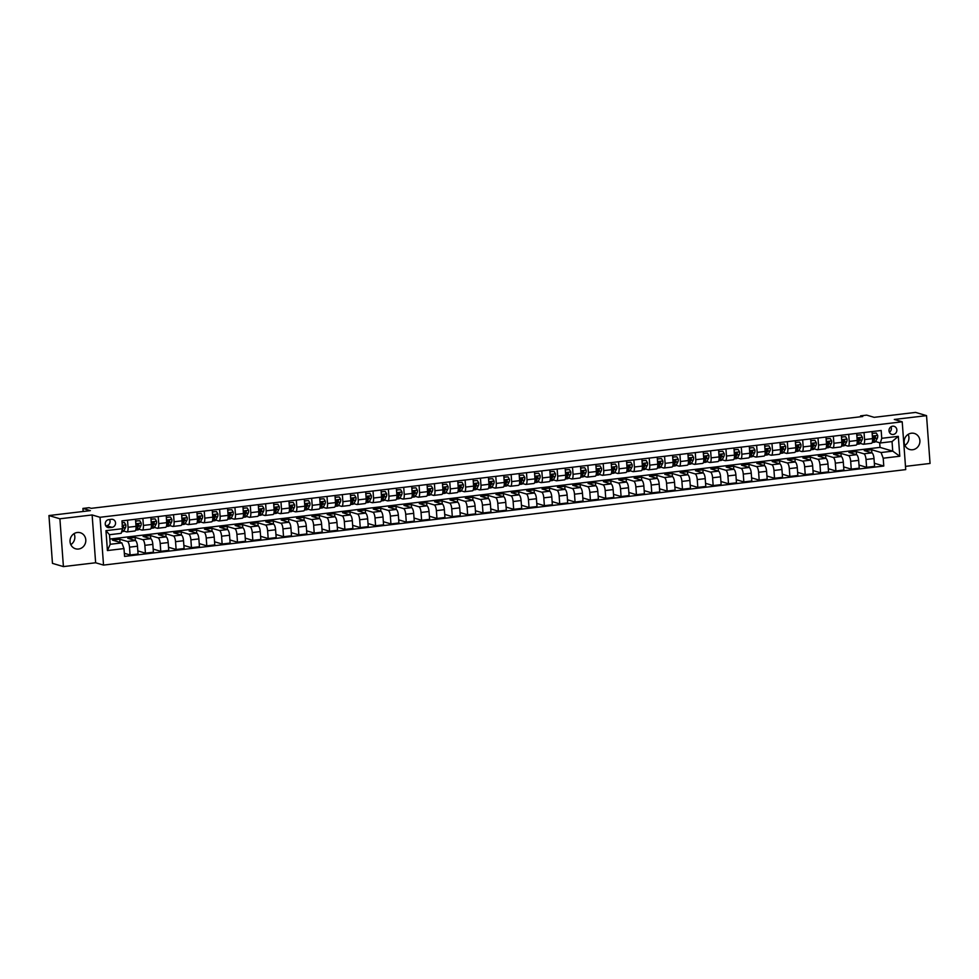 <?xml version="1.0" encoding="UTF-8"?>
<svg xmlns="http://www.w3.org/2000/svg" width="979" height="979" viewBox="0 0 979 979"><rect width="100%" height="100%" fill="white"/><g stroke="black" fill="none" stroke-linecap="round" stroke-linejoin="round"><path stroke-width="1.47" d="M911.425 433.207A8.358 7.832 106.5 0 0 909.662 449.496A8.358 7.832 106.5 0 0 919.856 442.129A8.358 7.832 106.5 0 0 911.425 433.207M77.317 532.49A8.358 7.832 106.5 0 0 75.554 548.778A8.358 7.832 106.5 0 0 85.76 541.411A8.358 7.832 106.5 0 0 77.317 532.49M892.628 426.195A4.185 3.916 106.5 0 0 891.747 434.346A4.185 3.916 106.5 0 0 896.837 430.662A4.185 3.916 106.5 0 0 892.628 426.195M905.477 466.371L930.05 463.446L926.538 415.634L915.585 412.404L874.149 417.335L866.696 415.133L860.565 415.855L860.627 416.76M103.529 565.091L905.722 469.614L902.21 421.802L100.017 517.279L103.529 565.091L95.636 562.766L92.124 514.954L59.903 518.784L63.415 566.596L95.636 562.766M63.415 566.596L52.462 563.366L48.95 515.554L90.374 510.622L82.934 508.419L83.154 511.479M59.903 518.784L48.95 515.554M82.934 508.419L89.065 507.697L91.255 508.334L862.756 416.503L860.565 415.855M109.33 527.644L112.022 527.326A4.051 3.794 106.5 0 0 112.879 519.433A4.051 3.794 106.5 0 0 111.435 519.311L108.73 519.641A4.051 3.794 106.5 0 0 107.886 527.522A4.051 3.794 106.5 0 0 109.33 527.644L106.601 526.849M123.99 548.583L107.421 550.553L105.952 530.655L122.522 528.684L121.151 533.335L109.489 534.718L110.199 544.287L121.849 542.892L123.99 548.583L124.566 556.402L883.78 466.028L874.345 463.251M109.807 539.062L880.023 447.391L892.738 451.135L892.04 441.578L880.378 442.961L881.749 438.311L881.173 430.491L121.947 520.865L122.522 528.684M881.749 438.311L898.318 436.34L899.787 456.238L883.205 458.209L883.78 466.028M92.124 514.954L100.017 517.279M926.538 415.634L894.316 419.465L902.21 421.802M880.378 442.961L875.544 441.541M864.041 432.534L864.567 439.595A5.225 1.701 83.2 0 1 863.429 444.27A5.225 1.701 83.2 0 1 863.184 444.246L860.198 443.365M848.707 434.358L849.221 441.419A5.225 1.701 83.2 0 1 848.083 446.094A5.225 1.701 83.2 0 1 847.851 446.069L844.865 445.188M833.362 436.181L833.875 443.254A5.225 1.701 83.2 0 1 832.737 447.917A5.225 1.701 83.2 0 1 832.505 447.905L829.519 447.024M818.016 438.017L818.53 445.078A5.225 1.701 83.2 0 1 817.392 449.753A5.225 1.701 83.2 0 1 817.159 449.728L814.173 448.847M802.67 439.84L803.184 446.901A5.225 1.701 83.2 0 1 802.058 451.576A5.225 1.701 83.2 0 1 801.813 451.552L798.827 450.67M787.324 441.664L787.838 448.725A5.225 1.701 83.2 0 1 786.712 453.399A5.225 1.701 83.2 0 1 786.467 453.375L783.481 452.494M771.978 443.487L772.504 450.548A5.225 1.701 83.2 0 1 771.366 455.223A5.225 1.701 83.2 0 1 771.122 455.211L768.136 454.317M756.632 445.323L757.159 452.384A5.225 1.701 83.2 0 1 756.021 457.058A5.225 1.701 83.2 0 1 755.788 457.034L752.79 456.153M741.299 447.146L741.813 454.207A5.225 1.701 83.2 0 1 740.675 458.882A5.225 1.701 83.2 0 1 740.442 458.857L737.456 457.976M725.953 448.969L726.467 456.03A5.225 1.701 83.2 0 1 725.329 460.705A5.225 1.701 83.2 0 1 725.096 460.681L722.11 459.8M710.607 450.793L711.121 457.854A5.225 1.701 83.2 0 1 709.983 462.529A5.225 1.701 83.2 0 1 709.751 462.516L706.765 461.623M695.261 452.628L695.775 459.689A5.225 1.701 83.2 0 1 694.649 464.364A5.225 1.701 83.2 0 1 694.405 464.34L691.419 463.459M679.915 454.452L680.429 461.513A5.225 1.701 83.2 0 1 679.304 466.188A5.225 1.701 83.2 0 1 679.059 466.163L676.073 465.282M664.57 456.275L665.096 463.336A5.225 1.701 83.2 0 1 663.958 468.011A5.225 1.701 83.2 0 1 663.713 467.986L660.727 467.105M649.224 458.099L649.75 465.16A5.225 1.701 83.2 0 1 648.612 469.834A5.225 1.701 83.2 0 1 648.379 469.822L645.381 468.929M633.89 459.934L634.404 466.995A5.225 1.701 83.2 0 1 633.266 471.67A5.225 1.701 83.2 0 1 633.034 471.645L630.048 470.764M618.544 461.758L619.058 468.819A5.225 1.701 83.2 0 1 617.92 473.493A5.225 1.701 83.2 0 1 617.688 473.469L614.702 472.588M603.199 463.581L603.713 470.642A5.225 1.701 83.2 0 1 602.574 475.317A5.225 1.701 83.2 0 1 602.342 475.292L599.356 474.411M587.853 465.404L588.367 472.465A5.225 1.701 83.2 0 1 587.241 477.14A5.225 1.701 83.2 0 1 586.996 477.128L584.01 476.235M572.507 467.24L573.033 474.301A5.225 1.701 83.2 0 1 571.895 478.976A5.225 1.701 83.2 0 1 571.65 478.951L568.664 478.07M557.161 469.063L557.687 476.124A5.225 1.701 83.2 0 1 556.549 480.799A5.225 1.701 83.2 0 1 556.305 480.775L553.319 479.894M541.815 470.887L542.342 477.948A5.225 1.701 83.2 0 1 541.203 482.623A5.225 1.701 83.2 0 1 540.971 482.598L537.973 481.717M526.482 472.71L526.996 479.771A5.225 1.701 83.2 0 1 525.858 484.446A5.225 1.701 83.2 0 1 525.625 484.421L522.639 483.54M511.136 474.546L511.65 481.607A5.225 1.701 83.2 0 1 510.512 486.282A5.225 1.701 83.2 0 1 510.279 486.257L507.293 485.376M495.79 476.369L496.304 483.43A5.225 1.701 83.2 0 1 495.166 488.105A5.225 1.701 83.2 0 1 494.933 488.08L491.947 487.199M480.444 478.193L480.958 485.254A5.225 1.701 83.2 0 1 479.832 489.928A5.225 1.701 83.2 0 1 479.588 489.904L476.602 489.023M465.098 480.016L465.625 487.077A5.225 1.701 83.2 0 1 464.487 491.752A5.225 1.701 83.2 0 1 464.242 491.727L461.256 490.846M449.753 481.852L450.279 488.913A5.225 1.701 83.2 0 1 449.141 493.587A5.225 1.701 83.2 0 1 448.896 493.563L445.91 492.682M434.407 483.675L434.933 490.736A5.225 1.701 83.2 0 1 433.795 495.411A5.225 1.701 83.2 0 1 433.562 495.386L430.576 494.505M419.073 485.498L419.587 492.559A5.225 1.701 83.2 0 1 418.449 497.234A5.225 1.701 83.2 0 1 418.217 497.21L415.231 496.329M403.727 487.322L404.241 494.383A5.225 1.701 83.2 0 1 403.103 499.057A5.225 1.701 83.2 0 1 402.871 499.033L399.885 498.152M388.382 489.157L388.896 496.218A5.225 1.701 83.2 0 1 387.757 500.881A5.225 1.701 83.2 0 1 387.525 500.869L384.539 499.988M373.036 490.981L373.55 498.042A5.225 1.701 83.2 0 1 372.424 502.716A5.225 1.701 83.2 0 1 372.179 502.692L369.193 501.811M357.69 492.804L358.216 499.865A5.225 1.701 83.2 0 1 357.078 504.54A5.225 1.701 83.2 0 1 356.833 504.515L353.847 503.634M342.344 494.628L342.87 501.689A5.225 1.701 83.2 0 1 341.732 506.363A5.225 1.701 83.2 0 1 341.487 506.339L338.501 505.458M326.998 496.463L327.524 503.524A5.225 1.701 83.2 0 1 326.386 508.187A5.225 1.701 83.2 0 1 326.154 508.174L323.168 507.293M311.665 498.287L312.179 505.348A5.225 1.701 83.2 0 1 311.041 510.022A5.225 1.701 83.2 0 1 310.808 509.998L307.822 509.117M296.319 500.11L296.833 507.171A5.225 1.701 83.2 0 1 295.695 511.846A5.225 1.701 83.2 0 1 295.462 511.821L292.476 510.94M280.973 501.933L281.487 508.994A5.225 1.701 83.2 0 1 280.349 513.669A5.225 1.701 83.2 0 1 280.116 513.645L277.13 512.763M265.627 503.769L266.141 510.83A5.225 1.701 83.2 0 1 265.015 515.492A5.225 1.701 83.2 0 1 264.771 515.48L261.785 514.599M250.281 505.592L250.808 512.653A5.225 1.701 83.2 0 1 249.669 517.328A5.225 1.701 83.2 0 1 249.425 517.304L246.439 516.422M234.936 507.416L235.462 514.477A5.225 1.701 83.2 0 1 234.324 519.151A5.225 1.701 83.2 0 1 234.079 519.127L231.093 518.246M219.59 509.239L220.116 516.3A5.225 1.701 83.2 0 1 218.978 520.975A5.225 1.701 83.2 0 1 218.745 520.95L215.759 520.069M204.256 511.075L204.77 518.136A5.225 1.701 83.2 0 1 203.632 522.798A5.225 1.701 83.2 0 1 203.399 522.786L200.414 521.905M188.91 512.898L189.424 519.959A5.225 1.701 83.2 0 1 188.286 524.634A5.225 1.701 83.2 0 1 188.054 524.609L185.068 523.728M173.564 514.721L174.078 521.783A5.225 1.701 83.2 0 1 172.953 526.457A5.225 1.701 83.2 0 1 172.708 526.433L169.722 525.552M158.219 516.545L158.733 523.606A5.225 1.701 83.2 0 1 157.607 528.281A5.225 1.701 83.2 0 1 157.362 528.256L154.376 527.375M142.873 518.368L143.399 525.442A5.225 1.701 83.2 0 1 142.261 530.104A5.225 1.701 83.2 0 1 142.016 530.092L139.03 529.211M127.527 520.204L128.053 527.265A5.225 1.701 83.2 0 1 126.915 531.94A5.225 1.701 83.2 0 1 126.67 531.915L123.684 531.034M880.023 447.391L879.693 442.765M120.025 542.354L119.793 539.233L112.426 540.114L121.849 542.892M119.793 539.233L127.38 541.473A5.225 1.701 83.2 0 1 129.509 547.163L130.085 554.983L124.333 553.282M127.38 541.473L135.359 540.53L135.139 537.41L127.772 538.291L135.359 540.53A5.225 1.701 83.2 0 1 137.488 546.209L138.063 554.028L130.085 554.983M135.139 537.41L142.726 539.649A5.225 1.701 83.2 0 1 144.855 545.34L145.43 553.159L137.831 550.908M142.726 539.649L150.705 538.695L150.485 535.586L143.118 536.455L150.705 538.695A5.225 1.701 83.2 0 1 152.834 544.385L153.409 552.205L145.43 553.159M150.485 535.586L158.072 537.826A5.225 1.701 83.2 0 1 160.201 543.504L160.776 551.324L153.177 549.084M158.072 537.826L166.051 536.871L165.83 533.763L158.463 534.632L166.051 536.871A5.225 1.701 83.2 0 1 168.18 542.562L168.755 550.382L160.776 551.324M165.83 533.763L173.405 536.002A5.225 1.701 83.2 0 1 175.547 541.681L176.122 549.5L168.523 547.261M181.396 535.048L181.176 531.927L173.809 532.809L181.384 535.048A5.225 1.701 83.2 0 1 183.526 540.738L184.101 548.546L176.122 549.5M181.176 531.927L188.751 534.167A5.225 1.701 83.2 0 1 190.893 539.857L191.456 547.677L183.868 545.438M188.751 534.167L196.73 533.225L196.522 530.104L189.155 530.985L196.73 533.225A5.225 1.701 83.2 0 1 198.872 538.903L199.435 546.723L191.456 547.677M196.522 530.104L204.097 532.343A5.225 1.701 83.2 0 1 206.226 538.034L206.802 545.854L199.214 543.602M204.097 532.343L212.076 531.389L211.856 528.281L204.501 529.149L212.076 531.389A5.225 1.701 83.2 0 1 214.205 537.079L214.78 544.899L206.802 545.854M211.856 528.281L219.443 530.52A5.225 1.701 83.2 0 1 221.572 536.198L222.147 544.018L214.56 541.779M219.443 530.52L227.422 529.566L227.201 526.457L219.834 527.326L227.422 529.566A5.225 1.701 83.2 0 1 229.551 535.256L230.126 543.076L222.147 544.018M227.201 526.457L234.789 528.697A5.225 1.701 83.2 0 1 236.918 534.375L237.493 542.195L229.894 539.955M234.789 528.697L242.768 527.742L242.547 524.622L235.18 525.503L242.768 527.742A5.225 1.701 83.2 0 1 244.897 533.433L245.472 541.24L237.493 542.195M242.547 524.622L250.134 526.861A5.225 1.701 83.2 0 1 252.264 532.552L252.839 540.371L245.239 538.132M258.126 525.919L257.893 522.798L250.526 523.679L258.113 525.919A5.225 1.701 83.2 0 1 260.243 531.597L260.818 539.417L252.839 540.371M257.893 522.798L265.48 525.038A5.225 1.701 83.2 0 1 267.61 530.728L268.185 538.548L260.585 536.296M265.48 525.038L273.459 524.083L273.239 520.975L265.872 521.844L273.459 524.083A5.225 1.701 83.2 0 1 275.588 529.774L276.164 537.593L268.185 538.548M273.239 520.975L280.814 523.214A5.225 1.701 83.2 0 1 282.955 528.893L283.531 536.712L275.931 534.473M280.814 523.214L288.793 522.26L288.585 519.151L281.218 520.02L288.793 522.26A5.225 1.701 83.2 0 1 290.934 527.95L291.509 535.77L283.531 536.712M288.585 519.151L296.16 521.391A5.225 1.701 83.2 0 1 298.301 527.069L298.864 534.889L291.277 532.649M296.16 521.391L304.139 520.436L303.931 517.316L296.564 518.197L304.139 520.436A5.225 1.701 83.2 0 1 306.28 526.127L306.843 533.934L298.864 534.889M303.931 517.316L311.506 519.555A5.225 1.701 83.2 0 1 313.635 525.246L314.21 533.065L306.623 530.826M319.497 518.613L319.264 515.492L311.909 516.374L319.484 518.613A5.225 1.701 83.2 0 1 321.614 524.291L322.189 532.111L314.21 533.065M319.264 515.492L326.851 517.732A5.225 1.701 83.2 0 1 328.981 523.422L329.556 531.242L321.969 528.99M326.851 517.732L334.83 516.777L334.61 513.669L327.243 514.538L334.83 516.777A5.225 1.701 83.2 0 1 336.96 522.468L337.535 530.288L329.556 531.242M334.61 513.669L342.197 515.909A5.225 1.701 83.2 0 1 344.327 521.599L344.902 529.406L337.302 527.167M342.197 515.909L350.176 514.954L349.956 511.846L342.589 512.715L350.176 514.954A5.225 1.701 83.2 0 1 352.305 520.644L352.881 528.464L344.902 529.406M349.956 511.846L357.543 514.085A5.225 1.701 83.2 0 1 359.672 519.763L360.248 527.583L352.648 525.344M357.543 514.085L365.522 513.131L365.302 510.01L357.935 510.891L365.522 513.131A5.225 1.701 83.2 0 1 367.651 518.821L368.226 526.641L360.248 527.583M365.302 510.01L372.889 512.25A5.225 1.701 83.2 0 1 375.018 517.94L375.593 525.76L367.994 523.52M372.889 512.25L380.868 511.307L380.647 508.187L373.28 509.068L380.868 511.307A5.225 1.701 83.2 0 1 382.997 516.985L383.572 524.805L375.593 525.76M380.647 508.187L388.222 510.426A5.225 1.701 83.2 0 1 390.364 516.117L390.939 523.936L383.34 521.685M396.214 509.484L395.993 506.363L388.626 507.232L396.201 509.472A5.225 1.701 83.2 0 1 398.343 515.162L398.918 522.982L390.939 523.936M395.993 506.363L403.568 508.603A5.225 1.701 83.2 0 1 405.71 514.293L406.273 522.101L398.686 519.861M403.568 508.603L411.547 507.648L411.327 504.54L403.972 505.409L411.547 507.648A5.225 1.701 83.2 0 1 413.689 513.339L414.252 521.158L406.273 522.101M411.327 504.54L418.914 506.779A5.225 1.701 83.2 0 1 421.043 512.458L421.619 520.277L414.031 518.038M418.914 506.779L426.893 505.825L426.673 502.704L419.306 503.585L426.893 505.825A5.225 1.701 83.2 0 1 429.022 511.515L429.597 519.335L421.619 520.277M426.673 502.704L434.26 504.944A5.225 1.701 83.2 0 1 436.389 510.634L436.964 518.454L429.377 516.214M434.26 504.944L442.239 504.001L442.018 500.881L434.652 501.762L442.239 504.001A5.225 1.701 83.2 0 1 444.368 509.68L444.943 517.499L436.964 518.454M442.018 500.881L449.606 503.12A5.225 1.701 83.2 0 1 451.735 508.811L452.31 516.631L444.711 514.379M457.597 502.178L457.364 499.057L449.997 499.939L457.585 502.178A5.225 1.701 83.2 0 1 459.714 507.856L460.289 515.676L452.31 516.631M457.364 499.057L464.952 501.297A5.225 1.701 83.2 0 1 467.081 506.987L467.656 514.795L460.057 512.555M464.952 501.297L472.93 500.342L472.71 497.234L465.343 498.103L472.93 500.342A5.225 1.701 83.2 0 1 475.06 506.033L475.635 513.853L467.656 514.795M472.71 497.234L480.297 499.474A5.225 1.701 83.2 0 1 482.427 505.152L483.002 512.972L475.402 510.732M480.297 499.474L488.276 498.519L488.056 495.398L480.689 496.28L488.276 498.519A5.225 1.701 83.2 0 1 490.406 504.209L490.981 512.029L483.002 512.972M488.056 495.398L495.631 497.638A5.225 1.701 83.2 0 1 497.773 503.328L498.348 511.148L490.748 508.909M495.631 497.638L503.61 496.696L503.402 493.575L496.035 494.456L503.61 496.696A5.225 1.701 83.2 0 1 505.751 502.374L506.327 510.194L498.348 511.148M503.402 493.575L510.977 495.815A5.225 1.701 83.2 0 1 513.118 501.505L513.681 509.325L506.094 507.073M518.968 494.872L518.735 491.752L511.381 492.633L518.956 494.872A5.225 1.701 83.2 0 1 521.097 500.55L521.66 508.37L513.681 509.325M518.735 491.752L526.323 493.991A5.225 1.701 83.2 0 1 528.452 499.682L529.027 507.489L521.44 505.25M526.323 493.991L534.301 493.037L534.081 489.928L526.714 490.797L534.301 493.037A5.225 1.701 83.2 0 1 536.431 498.727L537.006 506.547L529.027 507.489M534.081 489.928L541.668 492.168A5.225 1.701 83.2 0 1 543.798 497.846L544.373 505.666L536.786 503.426M541.668 492.168L549.647 491.213L549.427 488.093L542.06 488.974L549.647 491.213A5.225 1.701 83.2 0 1 551.777 496.904L552.352 504.723L544.373 505.666M549.427 488.093L557.014 490.332A5.225 1.701 83.2 0 1 559.144 496.023L559.719 503.842L552.119 501.603M557.014 490.332L564.993 489.39L564.773 486.269L557.406 487.15L564.993 489.39A5.225 1.701 83.2 0 1 567.122 495.068L567.698 502.888L559.719 503.842M564.773 486.269L572.36 488.509A5.225 1.701 83.2 0 1 574.489 494.199L575.065 502.019L567.465 499.767M572.36 488.509L580.339 487.566L580.119 484.446L572.752 485.327L580.339 487.566A5.225 1.701 83.2 0 1 582.468 493.245L583.043 501.064L575.065 502.019M580.119 484.446L587.694 486.685A5.225 1.701 83.2 0 1 589.835 492.376L590.41 500.183L582.811 497.944M595.685 485.743L595.465 482.623L588.098 483.491L595.685 485.731A5.225 1.701 83.2 0 1 597.814 491.421L598.389 499.241L590.41 500.183M595.465 482.623L603.04 484.862A5.225 1.701 83.2 0 1 605.181 490.54L605.756 498.36L598.157 496.12M603.04 484.862L611.018 483.907L610.81 480.787L603.443 481.668L611.018 483.907A5.225 1.701 83.2 0 1 613.16 489.598L613.735 497.418L605.756 498.36M610.81 480.787L618.385 483.026A5.225 1.701 83.2 0 1 620.515 488.717L621.09 496.537L613.503 494.297M618.385 483.026L626.364 482.084L626.144 478.964L618.789 479.845L626.364 482.084A5.225 1.701 83.2 0 1 628.494 487.762L629.069 495.582L621.09 496.537M626.144 478.964L633.731 481.203A5.225 1.701 83.2 0 1 635.861 486.893L636.436 494.713L628.848 492.461M633.731 481.203L641.71 480.261L641.49 477.14L634.123 478.021L641.71 480.261A5.225 1.701 83.2 0 1 643.839 485.939L644.415 493.759L636.436 494.713M641.49 477.14L649.077 479.38A5.225 1.701 83.2 0 1 651.206 485.07L651.781 492.878L644.194 490.638M657.068 478.437L656.836 475.317L649.469 476.186L657.056 478.425A5.225 1.701 83.2 0 1 659.185 484.115L659.76 491.935L651.781 492.878M656.836 475.317L664.423 477.556A5.225 1.701 83.2 0 1 666.552 483.234L667.127 491.054L659.528 488.815M664.423 477.556L672.402 476.602L672.181 473.481L664.814 474.362L672.402 476.602A5.225 1.701 83.2 0 1 674.531 482.292L675.106 490.112L667.127 491.054M672.181 473.481L679.769 475.721A5.225 1.701 83.2 0 1 681.898 481.411L682.473 489.231L674.874 486.991M679.769 475.721L687.747 474.778L687.527 471.658L680.16 472.539L687.747 474.778A5.225 1.701 83.2 0 1 689.877 480.469L690.452 488.276L682.473 489.231M687.527 471.658L695.102 473.897A5.225 1.701 83.2 0 1 697.244 479.588L697.819 487.407L690.219 485.156M695.102 473.897L703.081 472.955L702.873 469.834L695.506 470.715L703.081 472.955A5.225 1.701 83.2 0 1 705.223 478.633L705.798 486.453L697.819 487.407M702.873 469.834L710.448 472.074A5.225 1.701 83.2 0 1 712.59 477.764L713.165 485.572L705.565 483.332M718.439 471.132L718.219 468.011L710.852 468.88L718.427 471.119A5.225 1.701 83.2 0 1 720.568 476.81L721.144 484.629L713.165 485.572M718.219 468.011L725.794 470.25A5.225 1.701 83.2 0 1 727.923 475.929L728.498 483.748L720.911 481.509M725.794 470.25L733.773 469.296L733.552 466.175L726.198 467.056L733.773 469.296A5.225 1.701 83.2 0 1 735.902 474.986L736.477 482.806L728.498 483.748M733.552 466.175L741.14 468.415A5.225 1.701 83.2 0 1 743.269 474.105L743.844 481.925L736.257 479.686M741.14 468.415L749.119 467.472L748.898 464.352L741.531 465.233L749.119 467.472A5.225 1.701 83.2 0 1 751.248 473.163L751.823 480.97L743.844 481.925M748.898 464.352L756.486 466.591A5.225 1.701 83.2 0 1 758.615 472.282L759.19 480.102L751.603 477.85M756.486 466.591L764.464 465.649L764.244 462.529L756.877 463.41L764.464 465.649A5.225 1.701 83.2 0 1 766.594 471.327L767.169 479.147L759.19 480.102M764.244 462.529L771.831 464.768A5.225 1.701 83.2 0 1 773.961 470.458L774.536 478.266L766.936 476.027M771.831 464.768L779.81 463.813L779.59 460.705L772.223 461.574L779.81 463.813A5.225 1.701 83.2 0 1 781.94 469.504L782.515 477.324L774.536 478.266M779.59 460.705L787.177 462.945A5.225 1.701 83.2 0 1 789.307 468.623L789.882 476.443L782.282 474.203M795.168 461.99L794.936 458.87L787.569 459.751L795.156 461.99A5.225 1.701 83.2 0 1 797.285 467.681L797.861 475.5L789.882 476.443M794.936 458.87L802.511 461.109A5.225 1.701 83.2 0 1 804.652 466.799L805.227 474.619L797.628 472.38M802.511 461.109L810.49 460.167L810.282 457.046L802.915 457.927L810.49 460.167A5.225 1.701 83.2 0 1 812.631 465.857L813.206 473.665L805.227 474.619M810.282 457.046L817.857 459.286A5.225 1.701 83.2 0 1 819.998 464.976L820.573 472.796L812.974 470.544M817.857 459.286L825.835 458.343L825.627 455.223L818.26 456.104L825.835 458.343A5.225 1.701 83.2 0 1 827.977 464.022L828.552 471.841L820.573 472.796M825.627 455.223L833.202 457.462A5.225 1.701 83.2 0 1 835.332 463.153L835.907 470.972L828.32 468.721M833.202 457.462L841.181 456.508L840.961 453.399L833.606 454.268L841.181 456.508A5.225 1.701 83.2 0 1 843.311 462.198L843.886 470.018L835.907 470.972M840.961 453.399L848.548 455.639A5.225 1.701 83.2 0 1 850.678 461.317L851.253 469.137L843.665 466.897M856.539 454.684L856.307 451.576L848.94 452.445L856.527 454.684A5.225 1.701 83.2 0 1 858.656 460.375L859.232 468.195L851.253 469.137M856.307 451.576L863.894 453.803A5.225 1.701 83.2 0 1 866.023 459.494L866.599 467.313L859.011 465.074M863.894 453.803L871.873 452.861L871.653 449.74L864.286 450.621L871.873 452.861A5.225 1.701 83.2 0 1 874.002 458.551L874.577 466.359L866.599 467.313M871.653 449.74L881.076 452.531L892.738 451.135L899.787 456.238M135.506 519.249L136.032 526.31A5.225 1.701 83.2 0 1 134.894 530.985L126.915 531.94M150.852 517.426L151.378 524.487A5.225 1.701 83.2 0 1 150.24 529.162L142.261 530.104M166.197 515.603L166.711 522.664A5.225 1.701 83.2 0 1 165.586 527.338L157.607 528.281M181.543 513.767L182.057 520.828A5.225 1.701 83.2 0 1 180.931 525.503L172.953 526.457M196.889 511.944L197.403 519.005A5.225 1.701 83.2 0 1 196.265 523.679L188.286 524.634M212.235 510.12L212.749 517.181A5.225 1.701 83.2 0 1 211.611 521.856L203.632 522.798M227.569 508.297L228.095 515.358A5.225 1.701 83.2 0 1 226.957 520.033L218.978 520.975M242.914 506.461L243.441 513.522A5.225 1.701 83.2 0 1 242.302 518.197L234.324 519.151M258.26 504.638L258.786 511.699A5.225 1.701 83.2 0 1 257.648 516.374L249.669 517.328M273.606 502.814L274.12 509.875A5.225 1.701 83.2 0 1 272.994 514.55L265.015 515.492M288.952 500.991L289.466 508.052A5.225 1.701 83.2 0 1 288.328 512.727L280.349 513.669M304.298 499.155L304.812 506.216A5.225 1.701 83.2 0 1 303.674 510.891L295.695 511.846M319.643 497.332L320.157 504.393A5.225 1.701 83.2 0 1 319.019 509.068L311.041 510.022M334.977 495.509L335.503 502.57A5.225 1.701 83.2 0 1 334.365 507.244L326.386 508.187M350.323 493.685L350.849 500.746A5.225 1.701 83.2 0 1 349.711 505.421L341.732 506.363M365.669 491.85L366.195 498.923A5.225 1.701 83.2 0 1 365.057 503.585L357.078 504.54M381.015 490.026L381.529 497.087A5.225 1.701 83.2 0 1 380.403 501.762L372.424 502.716M396.36 488.203L396.874 495.264A5.225 1.701 83.2 0 1 395.736 499.939L387.757 500.881M411.706 486.379L412.22 493.44A5.225 1.701 83.2 0 1 411.082 498.115L403.103 499.057M427.052 484.544L427.566 491.617A5.225 1.701 83.2 0 1 426.428 496.28L418.449 497.234M442.386 482.72L442.912 489.781A5.225 1.701 83.2 0 1 441.774 494.456L433.795 495.411M457.731 480.897L458.258 487.958A5.225 1.701 83.2 0 1 457.12 492.633L449.141 493.587M473.077 479.074L473.603 486.135A5.225 1.701 83.2 0 1 472.465 490.809L464.487 491.752M488.423 477.238L488.937 484.311A5.225 1.701 83.2 0 1 487.811 488.974L479.832 489.928M503.769 475.415L504.283 482.476A5.225 1.701 83.2 0 1 503.145 487.15L495.166 488.105M519.115 473.591L519.629 480.652A5.225 1.701 83.2 0 1 518.491 485.327L510.512 486.282M534.461 471.768L534.975 478.829A5.225 1.701 83.2 0 1 533.836 483.504L525.858 484.446M549.794 469.944L550.32 477.006A5.225 1.701 83.2 0 1 549.182 481.668L541.203 482.623M565.14 468.109L565.666 475.17A5.225 1.701 83.2 0 1 564.528 479.845L556.549 480.799M580.486 466.285L581.012 473.346A5.225 1.701 83.2 0 1 579.874 478.021L571.895 478.976M595.832 464.462L596.346 471.523A5.225 1.701 83.2 0 1 595.22 476.198L587.241 477.14M611.177 462.639L611.691 469.7A5.225 1.701 83.2 0 1 610.553 474.362L602.574 475.317M626.523 460.803L627.037 467.864A5.225 1.701 83.2 0 1 625.899 472.539L617.92 473.493M641.869 458.98L642.383 466.041A5.225 1.701 83.2 0 1 641.245 470.715L633.266 471.67M657.203 457.156L657.729 464.217A5.225 1.701 83.2 0 1 656.591 468.892L648.612 469.834M672.549 455.333L673.075 462.394A5.225 1.701 83.2 0 1 671.937 467.056L663.958 468.011M687.894 453.497L688.408 460.558A5.225 1.701 83.2 0 1 687.282 465.233L679.304 466.188M703.24 451.674L703.754 458.735A5.225 1.701 83.2 0 1 702.628 463.41L694.649 464.364M718.586 449.851L719.1 456.912A5.225 1.701 83.2 0 1 717.962 461.586L709.983 462.529M733.932 448.027L734.446 455.088A5.225 1.701 83.2 0 1 733.308 459.751L725.329 460.705M749.278 446.191L749.792 453.253A5.225 1.701 83.2 0 1 748.654 457.927L740.675 458.882M764.611 444.368L765.137 451.429A5.225 1.701 83.2 0 1 763.999 456.104L756.021 457.058M779.957 442.545L780.483 449.606A5.225 1.701 83.2 0 1 779.345 454.28L771.366 455.223M795.303 440.721L795.817 447.782A5.225 1.701 83.2 0 1 794.691 452.457L786.712 453.399M810.649 438.886L811.163 445.947A5.225 1.701 83.2 0 1 810.037 450.621L802.058 451.576M825.995 437.062L826.509 444.123A5.225 1.701 83.2 0 1 825.37 448.798L817.392 449.753M841.34 435.239L841.854 442.3A5.225 1.701 83.2 0 1 840.716 446.975L832.737 447.917M856.686 433.416L857.2 440.477A5.225 1.701 83.2 0 1 856.062 445.151L848.083 446.094M883.205 458.209L881.076 452.531M872.02 431.58L872.546 438.641A5.225 1.701 83.2 0 1 871.408 443.316L863.429 444.27M109.489 534.718L105.952 530.655M110.199 544.287L107.421 550.553M898.318 436.34L892.04 441.578M105.744 525.809L106.552 525.711A4.051 3.794 106.5 0 0 109.538 519.543M889.373 432.265A4.185 3.916 106.5 0 0 891 426.783M74.074 533.653A8.358 7.832 -73.5 0 1 70.831 544.63M908.169 434.37A8.358 7.832 -73.5 0 1 904.926 445.347M122.094 522.81L124.431 522.529L125.85 524.964A3.463 1.126 83.2 0 1 125.532 527.62L123.99 530.545A9.998 3.243 83.2 0 1 122.73 531.67L121.604 531.805M124.431 522.529L122.081 522.578M122.191 529.81L123.195 527.889A3.463 1.126 -96.8 0 0 123.538 526.2L123.073 525.552M122.057 526.372L123.538 526.2L122.412 527.106M135.64 521.012L139.777 520.706L141.196 523.141A3.463 1.126 83.2 0 1 140.878 525.784L139.336 528.721A9.998 3.243 83.2 0 1 138.076 529.847L135.738 530.116A9.998 3.243 -96.8 0 0 136.999 529.003L138.541 526.066A3.463 1.126 -96.8 0 0 138.871 524.377L138.406 523.728M136.093 521.146L135.726 522.125M139.777 520.706L135.64 520.963M136.044 528.195L137.072 526.237A3.463 1.126 83.2 0 0 137.403 524.548L138.871 524.377L136.583 527.497A8.297 2.692 83.2 0 1 136.044 528.207M150.986 519.188L155.123 518.882L156.53 521.317A3.463 1.126 83.2 0 1 156.212 523.961L154.682 526.898A9.998 3.243 83.2 0 1 153.422 528.011L151.084 528.293A9.998 3.243 -96.8 0 0 152.345 527.179L153.887 524.242A3.463 1.126 -96.8 0 0 154.217 522.553L153.752 521.893M151.929 525.674A8.297 2.692 83.2 0 1 151.39 526.384L152.406 524.414A3.463 1.126 83.2 0 0 152.748 522.725L154.217 522.553L153.593 522.358L151.929 525.674A8.297 2.692 83.2 0 1 151.843 525.503M151.439 519.323L151.06 520.29M155.123 518.882L150.974 519.139M166.332 517.353L170.456 517.047L171.876 519.494A3.463 1.126 83.2 0 1 171.558 522.137L170.028 525.074A9.998 3.243 83.2 0 1 168.755 526.188L166.43 526.469A9.998 3.243 -96.8 0 0 167.69 525.344L169.232 522.407A3.463 1.126 -96.8 0 0 169.563 520.718L169.098 520.069M167.274 523.851A8.297 2.692 83.2 0 1 166.736 524.56L167.752 522.59A3.463 1.126 83.2 0 0 168.094 520.901L169.563 520.718L168.939 520.534L167.274 523.851A8.297 2.692 83.2 0 1 167.189 523.679M166.785 517.487L166.406 518.466M170.456 517.047L166.32 517.304M185.802 515.223L181.666 515.48L185.802 515.223L187.222 517.658A3.463 1.126 83.2 0 1 186.903 520.314L185.374 523.239A9.998 3.243 83.2 0 1 184.101 524.365L181.776 524.634A9.998 3.243 -96.8 0 0 183.036 523.52L184.578 520.583A3.463 1.126 -96.8 0 0 184.909 518.894L184.444 518.246M182.118 515.664L181.751 516.643M183.097 520.767A3.463 1.126 83.2 0 0 183.44 519.066L184.909 518.894L184.272 518.711L182.62 522.027A8.297 2.692 83.2 0 1 182.07 522.725L183.097 520.767L182.07 520.889M197.012 513.706L201.148 513.4L202.567 515.835A3.463 1.126 83.2 0 1 202.249 518.478L200.707 521.415A9.998 3.243 83.2 0 1 199.447 522.541L197.109 522.81A9.998 3.243 -96.8 0 0 198.382 521.697L199.912 518.76A3.463 1.126 -96.8 0 0 200.254 517.071L199.789 516.422M197.464 513.84L197.097 514.819M201.148 513.4L197.012 513.657M198.443 518.931A3.463 1.126 83.2 0 0 198.774 517.242L200.254 517.071L199.618 516.888L197.966 520.192A8.297 2.692 83.2 0 1 197.415 520.901L198.443 518.931L197.403 519.054M212.357 511.882L216.494 511.576L217.913 514.012A3.463 1.126 83.2 0 1 217.595 516.655L216.053 519.592A9.998 3.243 83.2 0 1 214.793 520.706L212.455 520.987A9.998 3.243 -96.8 0 0 213.728 519.873L215.258 516.936A3.463 1.126 -96.8 0 0 215.6 515.248L215.135 514.587M212.81 512.017L212.443 512.984M216.494 511.576L212.357 511.833M213.789 517.108A3.463 1.126 83.2 0 0 214.12 515.419L215.6 515.248L214.964 515.052L213.312 518.368A8.297 2.692 83.2 0 1 212.761 519.078L213.789 517.108L212.749 517.23M227.703 510.047L231.839 509.753L233.259 512.188A3.463 1.126 83.2 0 1 232.941 514.832L231.399 517.769A9.998 3.243 83.2 0 1 230.138 518.882L227.801 519.164A9.998 3.243 -96.8 0 0 229.074 518.038L230.603 515.101A3.463 1.126 -96.8 0 0 230.946 513.412L230.481 512.763M228.156 510.181L227.789 511.16M231.839 509.753L227.703 509.998M228.107 517.23L229.135 515.284A3.463 1.126 83.2 0 0 229.465 513.596L230.946 513.412L230.31 513.229L228.658 516.545A8.297 2.692 83.2 0 1 228.107 517.255M243.049 508.223L247.185 507.917L248.605 510.365A3.463 1.126 83.2 0 1 248.287 513.008L246.745 515.933A9.998 3.243 83.2 0 1 245.484 517.059L243.147 517.328A9.998 3.243 -96.8 0 0 244.407 516.214L245.949 513.277A3.463 1.126 -96.8 0 0 246.28 511.589L245.815 510.94M243.453 515.407L244.481 513.461A3.463 1.126 83.2 0 0 244.811 511.76L246.28 511.589L245.656 511.405L243.991 514.721A8.297 2.692 83.2 0 1 243.906 514.55M243.502 508.358L243.135 509.337M247.185 507.917L243.049 508.174M243.991 514.721A8.297 2.692 83.2 0 1 243.453 515.419M258.395 506.4L262.531 506.094L263.938 508.529A3.463 1.126 83.2 0 1 263.62 511.173L262.091 514.11A9.998 3.243 83.2 0 1 260.818 515.235L258.493 515.505A9.998 3.243 -96.8 0 0 259.753 514.391L261.295 511.454A3.463 1.126 -96.8 0 0 261.626 509.765L261.16 509.117M258.848 506.535L258.468 507.514M262.531 506.094L258.383 506.351M259.814 511.625A3.463 1.126 83.2 0 0 260.157 509.937L261.626 509.765L261.001 509.582L259.337 512.898A8.297 2.692 83.2 0 1 258.799 513.596L259.814 511.625L258.786 511.748M277.865 504.271L273.728 504.528L277.865 504.271L279.284 506.706A3.463 1.126 83.2 0 1 278.966 509.349L277.436 512.286A9.998 3.243 83.2 0 1 276.164 513.4L273.839 513.681A9.998 3.243 -96.8 0 0 275.099 512.568L276.641 509.631A3.463 1.126 -96.8 0 0 276.971 507.942L276.506 507.281M274.193 504.711L273.814 505.678M275.16 509.802A3.463 1.126 83.2 0 0 275.503 508.113L276.971 507.942L276.347 507.746L274.683 511.062A8.297 2.692 83.2 0 1 274.144 511.772L275.16 509.802L274.132 509.924M293.21 502.447L289.074 502.692L293.21 502.447L294.63 504.883A3.463 1.126 83.2 0 1 294.312 507.526L292.782 510.463A9.998 3.243 83.2 0 1 291.509 511.576L289.184 511.858A9.998 3.243 -96.8 0 0 290.445 510.732L291.987 507.795A3.463 1.126 -96.8 0 0 292.317 506.106L291.852 505.458M289.527 502.876L289.16 503.855M290.506 507.979A3.463 1.126 83.2 0 0 290.849 506.29L292.317 506.106L291.681 505.923L290.029 509.239A8.297 2.692 83.2 0 1 289.478 509.949L290.506 507.979L289.478 508.101M304.42 500.918L308.556 500.612L309.976 503.059A3.463 1.126 83.2 0 1 309.658 505.702L308.116 508.627A9.998 3.243 83.2 0 1 306.855 509.753L304.518 510.035A9.998 3.243 -96.8 0 0 305.791 508.909L307.32 505.972A3.463 1.126 -96.8 0 0 307.663 504.283L307.198 503.634M304.873 501.052L304.506 502.031M308.556 500.612L304.42 500.869M305.852 506.155A3.463 1.126 83.2 0 0 306.182 504.454L307.663 504.283L307.027 504.099L305.375 507.416A8.297 2.692 83.2 0 1 304.824 508.125L305.852 506.155L304.812 506.278M319.766 499.094L323.902 498.788L325.322 501.224A3.463 1.126 83.2 0 1 325.004 503.867L323.462 506.804A9.998 3.243 83.2 0 1 322.201 507.93L319.864 508.199A9.998 3.243 -96.8 0 0 321.136 507.085L322.666 504.148A3.463 1.126 -96.8 0 0 323.009 502.46L322.544 501.811M320.219 499.229L319.852 500.208M323.902 498.788L319.766 499.045M321.198 504.32A3.463 1.126 83.2 0 0 321.528 502.631L323.009 502.46L322.372 502.276L320.72 505.592A8.297 2.692 83.2 0 1 320.17 506.29L321.198 504.32L320.157 504.442M335.112 497.271L339.248 496.965L340.668 499.4A3.463 1.126 83.2 0 1 340.349 502.043L338.807 504.98A9.998 3.243 83.2 0 1 337.547 506.094L335.21 506.376A9.998 3.243 -96.8 0 0 336.482 505.262L338.012 502.325A3.463 1.126 -96.8 0 0 338.355 500.636L337.877 499.988M335.564 497.405L335.197 498.372M339.248 496.965L335.112 497.222M335.516 504.454L336.543 502.496A3.463 1.126 83.2 0 0 336.874 500.807L338.355 500.636L337.718 500.44L336.066 503.757A8.297 2.692 83.2 0 1 335.516 504.466M350.458 495.435L354.594 495.141L356.013 497.577A3.463 1.126 83.2 0 1 355.695 500.22L354.153 503.157A9.998 3.243 83.2 0 1 352.893 504.271L350.555 504.552A9.998 3.243 -96.8 0 0 351.816 503.426L353.358 500.502A3.463 1.126 -96.8 0 0 353.688 498.8L353.223 498.152M351.4 501.933A8.297 2.692 83.2 0 1 350.861 502.643L351.889 500.673A3.463 1.126 83.2 0 0 352.22 498.984L353.688 498.8L353.064 498.617L351.4 501.933A8.297 2.692 83.2 0 1 351.314 501.762M350.91 495.57L350.543 496.549M354.594 495.141L350.458 495.386M365.803 493.612L369.94 493.306L371.347 495.753A3.463 1.126 83.2 0 1 371.029 498.397L369.499 501.321A9.998 3.243 83.2 0 1 368.226 502.447L365.901 502.729A9.998 3.243 -96.8 0 0 367.162 501.603L368.704 498.666A3.463 1.126 -96.8 0 0 369.034 496.977L368.569 496.329M366.746 500.11A8.297 2.692 83.2 0 1 366.207 500.82L367.223 498.849A3.463 1.126 83.2 0 0 367.566 497.148L369.034 496.977L368.41 496.794L366.746 500.11A8.297 2.692 83.2 0 1 366.66 499.939M366.256 493.746L365.877 494.725M369.94 493.306L365.791 493.563M385.273 491.482L381.137 491.739L385.273 491.482L386.693 493.918A3.463 1.126 83.2 0 1 386.375 496.561L384.845 499.498A9.998 3.243 83.2 0 1 383.572 500.624L381.247 500.893A9.998 3.243 -96.8 0 0 382.508 499.779L384.049 496.842A3.463 1.126 -96.8 0 0 384.38 495.154L383.915 494.505M381.602 491.923L381.223 492.902M382.569 497.014A3.463 1.126 83.2 0 0 382.911 495.325L384.38 495.154L383.756 494.97L382.091 498.287A8.297 2.692 83.2 0 1 381.553 498.984L382.569 497.014L381.541 497.136M396.483 489.965L400.619 489.659L402.039 492.094A3.463 1.126 83.2 0 1 401.72 494.738L400.191 497.675A9.998 3.243 83.2 0 1 398.918 498.788L396.593 499.07A9.998 3.243 -96.8 0 0 397.853 497.956L399.383 495.019A3.463 1.126 -96.8 0 0 399.726 493.33L399.261 492.682M396.936 490.1L396.568 491.066M400.619 489.659L396.483 489.916M396.899 497.148L397.915 495.19A3.463 1.126 83.2 0 0 398.257 493.502L399.726 493.33L399.089 493.135L397.437 496.451A8.297 2.692 83.2 0 1 396.887 497.161M411.829 488.129L415.965 487.836L417.384 490.271A3.463 1.126 83.2 0 1 417.066 492.914L415.524 495.851A9.998 3.243 83.2 0 1 414.264 496.965L411.926 497.246A9.998 3.243 -96.8 0 0 413.199 496.12L414.729 493.196A3.463 1.126 -96.8 0 0 415.072 491.495L414.606 490.846M412.281 488.264L411.914 489.243M415.965 487.836L411.829 488.093M413.26 493.367A3.463 1.126 83.2 0 0 413.591 491.678L415.072 491.495L414.435 491.311L412.783 494.628A8.297 2.692 83.2 0 1 412.232 495.337L413.26 493.367L412.22 493.489M427.174 486.306L431.311 486L432.73 488.448A3.463 1.126 83.2 0 1 432.412 491.091L430.87 494.016A9.998 3.243 83.2 0 1 429.61 495.141L427.272 495.423A9.998 3.243 -96.8 0 0 428.545 494.297L430.075 491.36A3.463 1.126 -96.8 0 0 430.417 489.671L429.952 489.023M427.627 486.441L427.26 487.42M431.311 486L427.174 486.257M427.578 493.489L428.606 491.544A3.463 1.126 83.2 0 0 428.937 489.843L430.417 489.671L429.781 489.488L428.129 492.804A8.297 2.692 83.2 0 1 427.578 493.514M442.52 484.483L446.657 484.177L448.076 486.612A3.463 1.126 83.2 0 1 447.758 489.255L446.216 492.192A9.998 3.243 83.2 0 1 444.955 493.318L442.618 493.587A9.998 3.243 -96.8 0 0 443.879 492.474L445.421 489.537A3.463 1.126 -96.8 0 0 445.751 487.848L445.286 487.199M442.924 491.666L443.952 489.708A3.463 1.126 83.2 0 0 444.282 488.019L445.751 487.848L445.127 487.664L443.475 490.981A8.297 2.692 83.2 0 1 443.377 490.809M442.973 484.617L442.606 485.596M446.657 484.177L442.52 484.434M443.475 490.981A8.297 2.692 83.2 0 1 442.924 491.678M457.866 482.659L462.002 482.353L463.422 484.789A3.463 1.126 83.2 0 1 463.091 487.432L461.562 490.369A9.998 3.243 83.2 0 1 460.301 491.482L457.964 491.764A9.998 3.243 -96.8 0 0 459.224 490.65L460.766 487.713A3.463 1.126 -96.8 0 0 461.097 486.025L460.632 485.376M458.319 482.794L457.952 483.761M462.002 482.353L457.866 482.61M459.298 487.885A3.463 1.126 83.2 0 0 459.628 486.196L461.097 486.025L460.473 485.829L458.808 489.145A8.297 2.692 83.2 0 1 458.27 489.855L459.298 487.885L458.258 488.007M477.348 480.53L473.2 480.787L477.348 480.53L478.755 482.965A3.463 1.126 83.2 0 1 478.437 485.608L476.908 488.545A9.998 3.243 83.2 0 1 475.635 489.659L473.31 489.941A9.998 3.243 -96.8 0 0 474.57 488.815L476.112 485.89A3.463 1.126 -96.8 0 0 476.443 484.189L475.978 483.54M473.665 480.958L473.285 481.937M474.631 486.061A3.463 1.126 83.2 0 0 474.974 484.372L476.443 484.189L475.818 484.005L474.154 487.322A8.297 2.692 83.2 0 1 473.616 488.031L474.631 486.061L473.603 486.184M488.558 479L492.682 478.694L494.101 481.142A3.463 1.126 83.2 0 1 493.783 483.785L492.253 486.71A9.998 3.243 83.2 0 1 490.981 487.836L488.656 488.117A9.998 3.243 -96.8 0 0 489.916 486.991L491.458 484.054A3.463 1.126 -96.8 0 0 491.788 482.366L491.323 481.717M489.01 479.135L488.631 480.114M492.682 478.694L488.545 478.951M489.977 484.238A3.463 1.126 83.2 0 0 490.32 482.537L491.788 482.366L491.164 482.182L489.5 485.498A8.297 2.692 83.2 0 1 488.962 486.208L489.977 484.238L488.949 484.36M503.891 477.177L508.028 476.871L509.447 479.306A3.463 1.126 83.2 0 1 509.129 481.949L507.599 484.886A9.998 3.243 83.2 0 1 506.327 486.012L504.001 486.282A9.998 3.243 -96.8 0 0 505.262 485.168L506.792 482.231A3.463 1.126 -96.8 0 0 507.134 480.542L506.669 479.894M504.344 477.311L503.977 478.29M508.028 476.871L503.891 477.128M505.323 482.402A3.463 1.126 83.2 0 0 505.666 480.713L507.134 480.542L506.498 480.359L504.846 483.675A8.297 2.692 83.2 0 1 504.295 484.372L505.323 482.402L504.295 482.525M519.237 475.353L523.373 475.048L524.793 477.483A3.463 1.126 83.2 0 1 524.475 480.126L522.933 483.063A9.998 3.243 83.2 0 1 521.672 484.177L519.335 484.458A9.998 3.243 -96.8 0 0 520.608 483.345L522.137 480.408A3.463 1.126 -96.8 0 0 522.48 478.719L522.015 478.07M519.69 475.488L519.323 476.455M523.373 475.048L519.237 475.304M520.669 480.579A3.463 1.126 83.2 0 0 520.999 478.89L522.48 478.719L521.844 478.523L520.192 481.839A8.297 2.692 83.2 0 1 519.641 482.549L520.669 480.579L519.629 480.701M534.583 473.53L538.719 473.224L540.139 475.659A3.463 1.126 83.2 0 1 539.821 478.303L538.279 481.24A9.998 3.243 83.2 0 1 537.018 482.353L534.681 482.635A9.998 3.243 -96.8 0 0 535.954 481.509L537.483 478.584A3.463 1.126 -96.8 0 0 537.826 476.883L537.361 476.235M535.036 473.652L534.669 474.631M538.719 473.224L534.583 473.481M534.987 480.713L536.015 478.755A3.463 1.126 83.2 0 0 536.345 477.067L537.826 476.883L537.19 476.7L535.537 480.016A8.297 2.692 83.2 0 1 534.987 480.726M549.929 471.694L554.065 471.388L555.485 473.836A3.463 1.126 83.2 0 1 555.166 476.479L553.624 479.404A9.998 3.243 83.2 0 1 552.364 480.53L550.027 480.811A9.998 3.243 -96.8 0 0 551.287 479.686L552.829 476.749A3.463 1.126 -96.8 0 0 553.159 475.06L552.694 474.411M550.333 478.878L551.361 476.932A3.463 1.126 83.2 0 0 551.691 475.231L553.159 475.06L552.535 474.876L550.883 478.193A8.297 2.692 83.2 0 1 550.785 478.021M550.382 471.829L550.014 472.808M554.065 471.388L549.929 471.645M550.883 478.193A8.297 2.692 83.2 0 1 550.333 478.902M565.275 469.871L569.411 469.565L570.83 472A3.463 1.126 83.2 0 1 570.5 474.644L568.97 477.581A9.998 3.243 83.2 0 1 567.71 478.707L565.372 478.976A9.998 3.243 -96.8 0 0 566.633 477.862L568.175 474.925A3.463 1.126 -96.8 0 0 568.505 473.236L568.04 472.588M566.217 476.369A8.297 2.692 83.2 0 1 565.678 477.067L566.706 475.096A3.463 1.126 83.2 0 0 567.037 473.408L568.505 473.236L567.881 473.053L566.217 476.369A8.297 2.692 83.2 0 1 566.131 476.198M565.727 470.006L565.348 470.985M569.411 469.565L565.275 469.822M584.757 467.742L580.608 467.999L584.757 467.742L586.164 470.177A3.463 1.126 83.2 0 1 585.846 472.82L584.316 475.757A9.998 3.243 83.2 0 1 583.043 476.871L580.718 477.152A9.998 3.243 -96.8 0 0 581.979 476.039L583.521 473.102A3.463 1.126 -96.8 0 0 583.851 471.413L583.386 470.764M581.563 474.534A8.297 2.692 83.2 0 1 581.024 475.243L582.04 473.273A3.463 1.126 83.2 0 0 582.383 471.584L583.851 471.413L583.227 471.217L581.563 474.534A8.297 2.692 83.2 0 1 581.477 474.362M581.073 468.182L580.694 469.149M595.966 466.224L600.09 465.918L601.51 468.354A3.463 1.126 83.2 0 1 601.192 470.997L599.662 473.934A9.998 3.243 83.2 0 1 598.389 475.048L596.064 475.329A9.998 3.243 -96.8 0 0 597.325 474.203L598.867 471.278A3.463 1.126 -96.8 0 0 599.197 469.577L598.732 468.929M596.407 466.347L596.04 467.326M600.09 465.918L595.954 466.175M597.386 471.45A3.463 1.126 83.2 0 0 597.728 469.761L599.197 469.577L598.573 469.394L596.909 472.71A8.297 2.692 83.2 0 1 596.37 473.42L597.386 471.45L596.358 471.572M611.3 464.389L615.436 464.083L616.856 466.53A3.463 1.126 83.2 0 1 616.537 469.174L614.996 472.098A9.998 3.243 83.2 0 1 613.735 473.224L611.41 473.506A9.998 3.243 -96.8 0 0 612.67 472.38L614.2 469.443A3.463 1.126 -96.8 0 0 614.543 467.754L614.078 467.105M611.753 464.523L611.385 465.502M615.436 464.083L611.3 464.34M612.732 469.626A3.463 1.126 83.2 0 0 613.074 467.938L614.543 467.754L613.906 467.57L612.254 470.887A8.297 2.692 83.2 0 1 611.704 471.597L612.732 469.626L611.704 469.749M626.646 462.565L630.782 462.259L632.201 464.695A3.463 1.126 83.2 0 1 631.883 467.338L630.341 470.275A9.998 3.243 83.2 0 1 629.081 471.401L626.744 471.67A9.998 3.243 -96.8 0 0 628.016 470.556L629.546 467.619A3.463 1.126 -96.8 0 0 629.889 465.931L629.424 465.282M627.098 462.7L626.731 463.679M630.782 462.259L626.646 462.516M628.077 467.791A3.463 1.126 83.2 0 0 628.408 466.102L629.889 465.931L629.252 465.747L627.6 469.063A8.297 2.692 83.2 0 1 627.049 469.761L628.077 467.791L627.037 467.913M641.991 460.742L646.128 460.436L647.547 462.871A3.463 1.126 83.2 0 1 647.229 465.514L645.687 468.451A9.998 3.243 83.2 0 1 644.427 469.565L642.089 469.847A9.998 3.243 -96.8 0 0 643.362 468.733L644.892 465.796A3.463 1.126 -96.8 0 0 645.234 464.107L644.769 463.459M642.444 460.876L642.077 461.843M646.128 460.436L641.991 460.693M642.395 467.925L643.423 465.967A3.463 1.126 83.2 0 0 643.754 464.279L645.234 464.107L644.598 463.911L642.946 467.228A8.297 2.692 83.2 0 1 642.395 467.938M657.337 458.918L661.474 458.613L662.893 461.048A3.463 1.126 83.2 0 1 662.575 463.691L661.033 466.628A9.998 3.243 83.2 0 1 659.773 467.742L657.435 468.023A9.998 3.243 -96.8 0 0 658.696 466.897L660.238 463.973A3.463 1.126 -96.8 0 0 660.568 462.272L660.103 461.623M657.79 459.041L657.423 460.02M661.474 458.613L657.337 458.87M658.769 464.144A3.463 1.126 83.2 0 0 659.1 462.455L660.568 462.272L659.944 462.088L658.28 465.404A8.297 2.692 83.2 0 1 657.741 466.114L658.769 464.144L657.729 464.266M672.683 457.083L676.819 456.777L678.227 459.224A3.463 1.126 83.2 0 1 677.909 461.868L676.379 464.805A9.998 3.243 83.2 0 1 675.118 465.918L672.781 466.2A9.998 3.243 -96.8 0 0 674.041 465.074L675.583 462.137A3.463 1.126 -96.8 0 0 675.914 460.448L675.449 459.8M673.136 457.217L672.757 458.196M676.819 456.777L672.683 457.034M674.103 462.321A3.463 1.126 83.2 0 0 674.445 460.632L675.914 460.448L675.29 460.265L673.625 463.581A8.297 2.692 83.2 0 1 673.087 464.291L674.103 462.321L673.075 462.443M688.029 455.259L692.165 454.954L693.573 457.389A3.463 1.126 83.2 0 1 693.254 460.032L691.725 462.969A9.998 3.243 83.2 0 1 690.452 464.095L688.127 464.364A9.998 3.243 -96.8 0 0 689.387 463.251L690.929 460.314A3.463 1.126 -96.8 0 0 691.26 458.625L690.795 457.976M688.482 455.394L688.102 456.373M692.165 454.954L688.017 455.211M689.449 460.485A3.463 1.126 83.2 0 0 689.791 458.796L691.26 458.625L690.636 458.441L688.971 461.758A8.297 2.692 83.2 0 1 688.433 462.455L689.449 460.485L688.421 460.619M703.375 453.436L707.499 453.13L708.918 455.565A3.463 1.126 83.2 0 1 708.6 458.209L707.071 461.146A9.998 3.243 83.2 0 1 705.798 462.259L703.473 462.541A9.998 3.243 -96.8 0 0 704.733 461.427L706.275 458.49A3.463 1.126 -96.8 0 0 706.605 456.801L706.14 456.153M703.815 453.571L703.448 454.537M707.499 453.13L703.363 453.387M704.794 458.661A3.463 1.126 83.2 0 0 705.137 456.973L706.605 456.801L705.969 456.606L704.317 459.922A8.297 2.692 83.2 0 1 703.779 460.632L704.794 458.661L703.766 458.784M718.708 451.613L722.845 451.307L724.264 453.742A3.463 1.126 83.2 0 1 723.946 456.385L722.404 459.322A9.998 3.243 83.2 0 1 721.144 460.436L718.819 460.717A9.998 3.243 -96.8 0 0 720.079 459.592L721.609 456.667A3.463 1.126 -96.8 0 0 721.951 454.966L721.486 454.317M719.161 451.735L718.794 452.714M722.845 451.307L718.708 451.564M720.14 456.838A3.463 1.126 83.2 0 0 720.483 455.149L721.951 454.966L721.315 454.782L719.663 458.099A8.297 2.692 83.2 0 1 719.112 458.808L720.14 456.838L719.1 456.96M734.054 449.777L738.19 449.471L739.61 451.919A3.463 1.126 83.2 0 1 739.292 454.562L737.75 457.499A9.998 3.243 83.2 0 1 736.489 458.613L734.152 458.894A9.998 3.243 -96.8 0 0 735.425 457.768L736.954 454.831A3.463 1.126 -96.8 0 0 737.297 453.142L736.832 452.494M734.507 449.912L734.14 450.891M738.19 449.471L734.054 449.728M734.458 456.96L735.486 455.015A3.463 1.126 83.2 0 0 735.816 453.326L737.297 453.142L736.661 452.959L735.009 456.275A8.297 2.692 83.2 0 1 734.458 456.985M749.4 447.954L753.536 447.648L754.956 450.083A3.463 1.126 83.2 0 1 754.638 452.726L753.096 455.663A9.998 3.243 83.2 0 1 751.835 456.789L749.498 457.058A9.998 3.243 -96.8 0 0 750.771 455.945L752.3 453.008A3.463 1.126 -96.8 0 0 752.643 451.319L752.178 450.67M749.804 455.137L750.832 453.179A3.463 1.126 83.2 0 0 751.162 451.49L752.643 451.319L752.007 451.135L750.355 454.452A8.297 2.692 83.2 0 1 750.257 454.28M749.853 448.088L749.486 449.067M753.536 447.648L749.4 447.905M750.355 454.452A8.297 2.692 83.2 0 1 749.804 455.149M764.746 446.13L768.882 445.824L770.302 448.26A3.463 1.126 83.2 0 1 769.983 450.903L768.442 453.84A9.998 3.243 83.2 0 1 767.181 454.954L764.844 455.235A9.998 3.243 -96.8 0 0 766.104 454.121L767.646 451.184A3.463 1.126 -96.8 0 0 767.977 449.496L767.512 448.847M765.688 452.616A8.297 2.692 83.2 0 1 765.15 453.326L766.178 451.356A3.463 1.126 83.2 0 0 766.508 449.667L767.977 449.496L765.688 452.616A8.297 2.692 83.2 0 1 765.602 452.445M765.199 446.265L764.832 447.232M768.882 445.824L764.746 446.081M784.228 444.001L780.092 444.258L784.228 444.001L785.635 446.436A3.463 1.126 83.2 0 1 785.317 449.08L783.787 452.017A9.998 3.243 83.2 0 1 782.527 453.13L780.19 453.412A9.998 3.243 -96.8 0 0 781.45 452.286L782.992 449.361A3.463 1.126 -96.8 0 0 783.322 447.66L782.857 447.011M781.034 450.793A8.297 2.692 83.2 0 1 780.496 451.503L781.511 449.532A3.463 1.126 83.2 0 0 781.854 447.844L783.322 447.66L782.698 447.476L781.034 450.793A8.297 2.692 83.2 0 1 780.948 450.621M780.544 444.429L780.165 445.408M799.574 442.165L795.425 442.422L799.574 442.165L800.981 444.613A3.463 1.126 83.2 0 1 800.663 447.256L799.133 450.193A9.998 3.243 83.2 0 1 797.861 451.307L795.535 451.588A9.998 3.243 -96.8 0 0 796.796 450.462L798.338 447.525A3.463 1.126 -96.8 0 0 798.668 445.837L798.203 445.188M795.89 442.606L795.511 443.585M796.857 447.709A3.463 1.126 83.2 0 0 797.2 446.02L798.668 445.837L798.044 445.653L796.38 448.969A8.297 2.692 83.2 0 1 795.841 449.679L796.857 447.709L795.829 447.831M810.783 440.648L814.907 440.342L816.327 442.777A3.463 1.126 83.2 0 1 816.009 445.421L814.479 448.358A9.998 3.243 83.2 0 1 813.206 449.483L810.881 449.753A9.998 3.243 -96.8 0 0 812.142 448.639L813.684 445.702A3.463 1.126 -96.8 0 0 814.014 444.013L813.549 443.365M811.224 440.783L810.857 441.762M814.907 440.342L810.771 440.599M812.203 445.873A3.463 1.126 83.2 0 0 812.546 444.185L814.014 444.013L813.378 443.83L811.726 447.146A8.297 2.692 83.2 0 1 811.187 447.844L812.203 445.873L811.175 446.008M826.117 438.825L830.253 438.519L831.673 440.954A3.463 1.126 83.2 0 1 831.355 443.597L829.813 446.534A9.998 3.243 83.2 0 1 828.552 447.648L826.227 447.929A9.998 3.243 -96.8 0 0 827.488 446.816L829.017 443.879A3.463 1.126 -96.8 0 0 829.36 442.19L828.895 441.541M826.57 438.959L826.203 439.926M830.253 438.519L826.117 438.776M827.549 444.05A3.463 1.126 83.2 0 0 827.879 442.361L829.36 442.19L828.723 442.006L827.071 445.31A8.297 2.692 83.2 0 1 826.521 446.02L827.549 444.05L826.509 444.172M841.463 437.001L845.599 436.695L847.019 439.13A3.463 1.126 83.2 0 1 846.7 441.774L845.158 444.711A9.998 3.243 83.2 0 1 843.898 445.824L841.561 446.106A9.998 3.243 -96.8 0 0 842.833 444.98L844.363 442.055A3.463 1.126 -96.8 0 0 844.706 440.366L844.241 439.706M841.916 437.136L841.548 438.102M845.599 436.695L841.463 436.952M841.867 444.185L842.895 442.227A3.463 1.126 83.2 0 0 843.225 440.538L844.706 440.366L844.069 440.171L842.417 443.487A8.297 2.692 83.2 0 1 841.867 444.197M856.809 435.166L860.945 434.86L862.364 437.307A3.463 1.126 83.2 0 1 862.046 439.95L860.504 442.887A9.998 3.243 83.2 0 1 859.244 444.001L856.906 444.282A9.998 3.243 -96.8 0 0 858.179 443.157L859.709 440.22A3.463 1.126 -96.8 0 0 860.051 438.531L859.586 437.882M857.212 442.349L858.24 440.403A3.463 1.126 83.2 0 0 858.571 438.714L860.051 438.531L859.415 438.347L857.763 441.664A8.297 2.692 83.2 0 1 857.665 441.492M857.261 435.3L856.894 436.279M860.945 434.86L856.809 435.117M857.763 441.664A8.297 2.692 83.2 0 1 857.212 442.373M872.154 433.342L876.291 433.036L877.71 435.471A3.463 1.126 83.2 0 1 877.392 438.115L875.85 441.052A9.998 3.243 83.2 0 1 874.59 442.178L872.252 442.447A9.998 3.243 -96.8 0 0 873.513 441.333L875.055 438.396A3.463 1.126 -96.8 0 0 875.385 436.707L874.92 436.059M872.607 433.477L872.24 434.456M876.291 433.036L872.154 433.293M873.586 438.568A3.463 1.126 83.2 0 0 873.917 436.879L875.385 436.707L874.761 436.524L873.097 439.84A8.297 2.692 83.2 0 1 872.558 440.538L873.586 438.568L872.546 438.702M181.384 535.048L173.405 536.002M258.113 525.919L250.134 526.861M319.484 518.613L311.506 519.555M396.201 509.472L388.222 510.426M457.585 502.178L449.606 503.12M518.956 494.872L510.977 495.815M595.685 485.731L587.694 486.685M657.056 478.425L649.077 479.38M718.427 471.119L710.448 472.074M795.156 461.99L787.177 462.945M856.527 454.684L848.548 455.639M137.488 546.209L129.509 547.163M137.072 526.237L128.053 527.265M151.378 524.487L143.399 525.442M152.834 544.385L144.855 545.34M166.711 522.664L158.733 523.606M168.18 542.562L160.201 543.504M182.057 520.828L174.078 521.783M183.526 540.738L175.547 541.681M197.403 519.005L189.424 519.959M198.872 538.903L190.893 539.857M212.749 517.181L204.77 518.136M214.205 537.079L206.226 538.034M229.135 515.284L220.116 516.3M229.551 535.256L221.572 536.198M243.441 513.522L235.462 514.477M244.897 533.433L236.918 534.375M258.786 511.699L250.808 512.653M260.243 531.597L252.264 532.552M274.12 509.875L266.141 510.83M275.588 529.774L267.61 530.728M289.466 508.052L281.487 508.994M290.934 527.95L282.955 528.893M304.812 506.216L296.833 507.171M306.28 526.127L298.301 527.069M320.157 504.393L312.179 505.348M321.614 524.291L313.635 525.246M336.543 502.496L327.524 503.524M336.96 522.468L328.981 523.422M350.849 500.746L342.87 501.689M352.305 520.644L344.327 521.599M366.195 498.923L358.216 499.865M367.651 518.821L359.672 519.763M381.529 497.087L373.55 498.042M382.997 516.985L375.018 517.94M396.874 495.264L388.896 496.218M398.343 515.162L390.364 516.117M412.22 493.44L404.241 494.383M413.689 513.339L405.71 514.293M428.606 491.544L419.587 492.559M429.022 511.515L421.043 512.458M443.952 489.708L434.933 490.736M444.368 509.68L436.389 510.634M458.258 487.958L450.279 488.913M459.714 507.856L451.735 508.811M473.603 486.135L465.625 487.077M475.06 506.033L467.081 506.987M488.937 484.311L480.958 485.254M490.406 504.209L482.427 505.152M504.283 482.476L496.304 483.43M505.751 502.374L497.773 503.328M519.629 480.652L511.65 481.607M521.097 500.55L513.118 501.505M536.015 478.755L526.996 479.771M536.431 498.727L528.452 499.682M550.32 477.006L542.342 477.948M551.777 496.904L543.798 497.846M565.666 475.17L557.687 476.124M567.122 495.068L559.144 496.023M581.012 473.346L573.033 474.301M582.468 493.245L574.489 494.199M596.346 471.523L588.367 472.465M597.814 491.421L589.835 492.376M611.691 469.7L603.713 470.642M613.16 489.598L605.181 490.54M627.037 467.864L619.058 468.819M628.494 487.762L620.515 488.717M643.423 465.967L634.404 466.995M643.839 485.939L635.861 486.893M657.729 464.217L649.75 465.16M659.185 484.115L651.206 485.07M673.075 462.394L665.096 463.336M674.531 482.292L666.552 483.234M688.408 460.558L680.429 461.513M689.877 480.469L681.898 481.411M703.754 458.735L695.775 459.689M705.223 478.633L697.244 479.588M719.1 456.912L711.121 457.854M720.568 476.81L712.59 477.764M735.486 455.015L726.467 456.03M735.902 474.986L727.923 475.929M749.792 453.253L741.813 454.207M751.248 473.163L743.269 474.105M765.137 451.429L757.159 452.384M766.594 471.327L758.615 472.282M780.483 449.606L772.504 450.548M781.94 469.504L773.961 470.458M795.817 447.782L787.838 448.725M797.285 467.681L789.307 468.623M811.163 445.947L803.184 446.901M812.631 465.857L804.652 466.799M826.509 444.123L818.53 445.078M827.977 464.022L819.998 464.976M842.895 442.227L833.875 443.254M843.311 462.198L835.332 463.153M857.2 440.477L849.221 441.419M858.656 460.375L850.678 461.317M872.546 438.641L864.567 439.595M874.002 458.551L866.023 459.494M106.552 525.711L112.022 527.326M125.814 524.903L122.277 525.331M123.99 530.545L121.898 530.802M125.532 527.62L123.195 527.889M141.16 523.08L135.836 523.716M139.336 528.721L136.999 529.003M140.878 525.784L138.541 526.066M156.505 521.256L151.182 521.893M154.682 526.898L152.345 527.179M152.406 524.414L151.378 524.536M156.212 523.961L153.887 524.242M171.839 519.433L166.528 520.057M170.028 525.074L167.69 525.344M167.752 522.59L166.724 522.713M171.558 522.137L169.232 522.407M187.185 517.61L181.874 518.234M185.374 523.239L183.036 523.52M186.903 520.314L184.578 520.583M202.531 515.774L197.22 516.41M200.707 521.415L198.382 521.697M202.249 518.478L199.912 518.76M217.876 513.951L212.553 514.587M216.053 519.592L213.728 519.873M217.595 516.655L215.258 516.936M233.222 512.127L227.899 512.751M231.399 517.769L229.074 518.038M232.941 514.832L230.603 515.101M248.568 510.304L243.245 510.928M246.745 515.933L244.407 516.214M244.481 513.461L243.441 513.583M248.287 513.008L245.949 513.277M263.914 508.468L258.591 509.104M262.091 514.11L259.753 514.391M263.62 511.173L261.295 511.454M279.248 506.645L273.936 507.281M277.436 512.286L275.099 512.568M278.966 509.349L276.641 509.631M294.593 504.821L289.282 505.458M292.782 510.463L290.445 510.732M294.312 507.526L291.987 507.795M309.939 502.998L304.628 503.622M308.116 508.627L305.791 508.909M309.658 505.702L307.32 505.972M325.285 501.162L319.962 501.799M323.462 506.804L321.136 507.085M325.004 503.867L322.666 504.148M340.631 499.339L335.307 499.975M338.807 504.98L336.482 505.262M340.349 502.043L338.012 502.325M355.977 497.516L350.653 498.152M354.153 503.157L351.816 503.426M351.889 500.673L350.849 500.795M355.695 500.22L353.358 500.502M371.322 495.692L365.999 496.316M369.499 501.321L367.162 501.603M367.223 498.849L366.195 498.972M371.029 498.397L368.704 498.666M386.656 493.857L381.345 494.493M384.845 499.498L382.508 499.779M386.375 496.561L384.049 496.842M402.002 492.033L396.691 492.67M400.191 497.675L397.853 497.956M397.915 495.19L396.887 495.313M401.72 494.738L399.383 495.019M417.348 490.21L412.037 490.846M415.524 495.851L413.199 496.12M417.066 492.914L414.729 493.196M432.694 488.386L427.37 489.01M430.87 494.016L428.545 494.297M432.412 491.091L430.075 491.36M448.039 486.551L442.716 487.187M446.216 492.192L443.879 492.474M447.758 489.255L445.421 489.537M463.385 484.727L458.062 485.364M461.562 490.369L459.224 490.65M463.091 487.432L460.766 487.713M478.731 482.904L473.408 483.54M476.908 488.545L474.57 488.815M478.437 485.608L476.112 485.89M494.065 481.081L488.754 481.705M492.253 486.71L489.916 486.991M493.783 483.785L491.458 484.054M509.41 479.245L504.099 479.881M507.599 484.886L505.262 485.168M509.129 481.949L506.792 482.231M524.756 477.422L519.445 478.058M522.933 483.063L520.608 483.345M524.475 480.126L522.137 480.408M540.102 475.598L534.779 476.235M538.279 481.24L535.954 481.509M539.821 478.303L537.483 478.584M555.448 473.775L550.125 474.399M553.624 479.404L551.287 479.686M551.361 476.932L550.32 477.054M555.166 476.479L552.829 476.749M570.794 471.939L565.47 472.576M568.97 477.581L566.633 477.862M566.706 475.096L565.666 475.219M570.5 474.644L568.175 474.925M586.127 470.116L580.816 470.752M584.316 475.757L581.979 476.039M582.04 473.273L581.012 473.395M585.846 472.82L583.521 473.102M601.473 468.292L596.162 468.929M599.662 473.934L597.325 474.203M601.192 470.997L598.867 471.278M616.819 466.469L611.508 467.093M614.996 472.098L612.67 472.38M616.537 469.174L614.2 469.443M632.165 464.633L626.841 465.27M630.341 470.275L628.016 470.556M631.883 467.338L629.546 467.619M647.511 462.81L642.187 463.446M645.687 468.451L643.362 468.733M647.229 465.514L644.892 465.796M662.856 460.987L657.533 461.623M661.033 466.628L658.696 466.897M662.575 463.691L660.238 463.973M678.202 459.163L672.879 459.787M676.379 464.805L674.041 465.074M677.909 461.868L675.583 462.137M693.536 457.328L688.225 457.964M691.725 462.969L689.387 463.251M693.254 460.032L690.929 460.314M708.882 455.504L703.571 456.141M707.071 461.146L704.733 461.427M708.6 458.209L706.275 458.49M724.227 453.681L718.916 454.317M722.404 459.322L720.079 459.592M723.946 456.385L721.609 456.667M739.573 451.857L734.25 452.482M737.75 457.499L735.425 457.768M739.292 454.562L736.954 454.831M754.919 450.022L749.596 450.658M753.096 455.663L750.771 455.945M750.832 453.179L749.792 453.314M754.638 452.726L752.3 453.008M770.265 448.198L764.942 448.835M768.442 453.84L766.104 454.121M766.178 451.356L765.137 451.478M769.983 450.903L767.646 451.184M785.611 446.375L780.287 447.011M783.787 452.017L781.45 452.286M781.511 449.532L780.483 449.655M785.317 449.08L782.992 449.361M800.944 444.552L795.633 445.176M799.133 450.193L796.796 450.462M800.663 447.256L798.338 447.525M816.29 442.716L810.979 443.352M814.479 448.358L812.142 448.639M816.009 445.421L813.684 445.702M831.636 440.893L826.325 441.529M829.813 446.534L827.488 446.816M831.355 443.597L829.017 443.879M846.982 439.069L841.659 439.706M845.158 444.711L842.833 444.98M846.7 441.774L844.363 442.055M862.328 437.246L857.004 437.87M860.504 442.887L858.179 443.157M858.24 440.403L857.2 440.526M862.046 439.95L859.709 440.22M877.673 435.41L872.35 436.047M875.85 441.052L873.513 441.333M877.392 438.115L875.055 438.396"/></g></svg>
